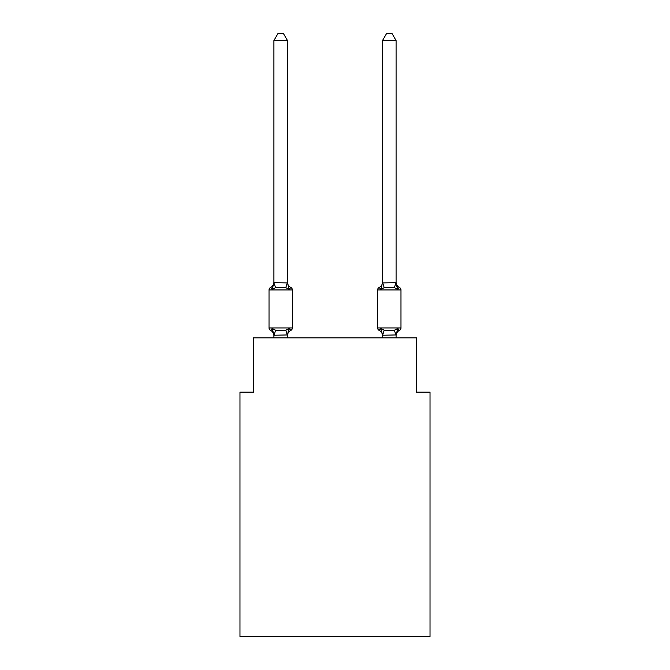 <?xml version="1.0" encoding="UTF-8"?>
<svg xmlns="http://www.w3.org/2000/svg" width="670" height="670" viewBox="0 0 670 670"><rect width="100%" height="100%" fill="white"/><g stroke="black" fill="none" stroke-linecap="round" stroke-linejoin="round"><path stroke-width="1" d="M430.023 636.5L430.023 392.151L416.447 392.151L416.447 337.847L253.553 337.847L253.553 392.151L239.977 392.151L239.977 636.5L430.023 636.5M399.446 330.385A2.714 2.714 0 0 0 400.978 327.94A2.714 2.714 0 0 1 399.446 330.385L398.675 330.009L399.446 330.385A2.714 2.714 0 0 0 400.978 327.94A2.714 2.714 0 0 1 399.446 330.385A2.714 2.714 0 0 0 400.978 327.94A2.714 2.714 0 0 1 399.446 330.385L398.675 330.009L399.446 330.385A2.714 2.714 0 0 0 400.978 327.94A2.714 2.714 0 0 1 399.446 330.385A2.714 2.714 0 0 0 400.978 327.94A2.714 2.714 0 0 1 399.446 330.385L398.675 330.009L399.446 330.385A2.714 2.714 0 0 0 400.978 327.94A2.714 2.714 0 0 1 399.446 330.385A2.714 2.714 0 0 0 400.978 327.94A2.714 2.714 0 0 1 399.446 330.385L398.675 330.009L399.446 330.385A2.714 2.714 0 0 0 400.978 327.94A2.714 2.714 0 0 1 399.446 330.385A2.714 2.714 0 0 0 400.978 327.94A2.714 2.714 0 0 1 399.446 330.385L398.675 330.009L399.446 330.385A2.714 2.714 0 0 0 400.978 327.94A2.714 2.714 0 0 1 399.446 330.385A2.714 2.714 0 0 0 400.978 327.94A2.714 2.714 0 0 1 399.446 330.385L398.675 330.009L399.446 330.385A2.714 2.714 0 0 0 400.978 327.94A2.714 2.714 0 0 1 399.446 330.385A2.714 2.714 0 0 0 400.978 327.94A2.714 2.714 0 0 1 399.446 330.385L398.675 330.009L399.446 330.385A2.714 2.714 0 0 0 400.978 327.94A2.714 2.714 0 0 1 399.446 330.385A2.714 2.714 0 0 0 400.978 327.94A2.714 2.714 0 0 1 399.446 330.385L398.675 330.009L399.446 330.385A2.714 2.714 0 0 0 400.978 327.94A2.714 2.714 0 0 1 399.446 330.385A2.714 2.714 0 0 0 400.978 327.94A2.714 2.714 0 0 1 399.446 330.385L398.675 330.009L399.446 330.385A2.714 2.714 0 0 0 400.978 327.94A2.714 2.714 0 0 1 399.446 330.385A2.714 2.714 0 0 0 400.978 327.94A2.714 2.714 0 0 1 399.446 330.385L397.787 328.476L399.446 330.385A5.971 5.971 0 0 0 396.087 335.754L396.087 334.95L382.62 335.234L380.82 328.476L379.153 330.385A2.714 2.714 0 0 1 377.629 327.94A2.714 2.714 0 0 0 379.153 330.385L380.82 328.476L379.153 330.385A5.971 5.971 0 0 1 382.511 335.754A5.971 5.971 0 0 0 379.153 330.385A2.714 2.714 0 0 1 377.629 327.94L400.978 327.94L400.978 289.934L377.629 289.934L377.629 327.94A2.714 2.714 0 0 0 379.153 330.385L380.82 328.476L379.153 330.385A5.971 5.971 0 0 1 382.511 335.754A5.971 5.971 0 0 0 379.153 330.385A2.714 2.714 0 0 1 377.629 327.94A2.714 2.714 0 0 0 379.153 330.385L380.82 328.476L379.153 330.385A5.971 5.971 0 0 1 382.511 335.754A5.971 5.971 0 0 0 379.153 330.385A2.714 2.714 0 0 1 377.629 327.94A2.714 2.714 0 0 0 379.153 330.385L380.82 328.476L379.153 330.385A5.971 5.971 0 0 1 382.511 335.754A5.971 5.971 0 0 0 379.153 330.385A2.714 2.714 0 0 1 377.629 327.94A2.714 2.714 0 0 0 379.153 330.385L380.82 328.476L379.153 330.385A5.971 5.971 0 0 1 382.511 335.754A5.971 5.971 0 0 0 379.153 330.385A2.714 2.714 0 0 1 377.629 327.94A2.714 2.714 0 0 0 379.153 330.385L380.82 328.476L379.153 330.385A5.971 5.971 0 0 1 382.511 335.754A5.971 5.971 0 0 0 379.153 330.385A2.714 2.714 0 0 1 377.629 327.94A2.714 2.714 0 0 0 379.153 330.385L380.82 328.476L379.153 330.385A5.971 5.971 0 0 1 382.511 335.754A5.971 5.971 0 0 0 379.153 330.385A2.714 2.714 0 0 1 377.629 327.94A2.714 2.714 0 0 0 379.153 330.385L380.82 328.476L379.153 330.385A5.971 5.971 0 0 1 382.511 335.754A5.971 5.971 0 0 0 379.153 330.385A2.714 2.714 0 0 1 377.629 327.94A2.714 2.714 0 0 0 379.153 330.385L380.82 328.476L379.153 330.385A5.971 5.971 0 0 1 382.511 335.754A5.971 5.971 0 0 0 379.153 330.385A2.714 2.714 0 0 1 377.629 327.94A2.714 2.714 0 0 0 379.153 330.385L380.82 328.476L384.212 330.218L394.396 330.218L397.787 328.476L396.087 334.95L396.087 337.847M396.087 282.12A5.971 5.971 0 0 0 399.446 287.489L397.787 289.398L399.446 287.489L397.787 289.398L396.364 284.968L397.787 289.398L399.446 287.489L397.787 289.398L399.446 287.489L397.787 289.398L396.364 284.968L397.787 289.398L399.446 287.489L397.787 289.398L399.446 287.489L397.787 289.398L396.364 284.968L397.787 289.398L399.446 287.489L397.787 289.398L399.446 287.489L397.787 289.398L396.364 284.968L397.787 289.398L399.446 287.489L397.787 289.398L399.446 287.489L397.787 289.398L396.364 284.968L397.787 289.398L399.446 287.489L397.787 289.398L399.446 287.489L397.787 289.398L396.364 284.968L397.787 289.398L399.446 287.489L397.787 289.398L399.446 287.489L397.787 289.398L396.364 284.968L397.787 289.398L399.446 287.489L397.787 289.398L399.446 287.489L397.787 289.398L396.364 284.968L397.787 289.398L399.446 287.489A5.971 5.971 0 0 1 396.087 282.12L396.087 282.924L396.087 282.12A5.971 5.971 0 0 0 399.446 287.489L397.787 289.398L399.446 287.489L397.787 289.398L396.364 284.968L397.787 289.398L399.446 287.489A5.971 5.971 0 0 1 396.087 282.12A5.971 5.971 0 0 0 399.446 287.489L397.787 289.398L399.446 287.489A2.714 2.714 0 0 1 400.978 289.934M396.087 282.673L396.087 40.56L382.511 40.56L382.511 282.924L396.087 282.673L397.787 289.398L394.396 287.656L384.212 287.656L380.82 289.398L379.153 287.489L380.82 289.398L379.153 287.489L380.82 289.398L379.153 287.489L380.82 289.398L379.153 287.489L380.82 289.398L379.153 287.489L380.82 289.398L381.448 287.254L380.82 289.398L381.448 287.254L380.82 289.398L381.448 287.254L380.82 289.398L379.153 287.489L380.82 289.398L381.448 287.254L380.82 289.398L379.153 287.489L380.82 289.398L381.448 287.254L380.82 289.398L379.153 287.489L380.82 289.398L381.448 287.254L380.82 289.398L379.153 287.489L380.82 289.398L381.448 287.254L380.82 289.398L379.153 287.489L380.82 289.398L381.448 287.254L380.82 289.398L379.153 287.489L380.82 289.398L381.448 287.254L380.82 289.398L379.153 287.489A2.714 2.714 0 0 0 377.629 289.934M290.847 330.385L289.18 328.476L290.847 330.385A5.971 5.971 0 0 0 287.489 335.754L287.489 334.95L274.022 335.234L272.213 328.476L270.554 330.385A2.714 2.714 0 0 1 269.022 327.94A2.714 2.714 0 0 0 270.554 330.385L272.213 328.476L270.554 330.385A2.714 2.714 0 0 1 269.022 327.94A2.714 2.714 0 0 0 270.554 330.385L272.213 328.476L270.554 330.385A2.714 2.714 0 0 1 269.022 327.94A2.714 2.714 0 0 0 270.554 330.385L272.213 328.476L270.554 330.385A2.714 2.714 0 0 1 269.022 327.94A2.714 2.714 0 0 0 270.554 330.385L272.213 328.476L270.554 330.385A2.714 2.714 0 0 1 269.022 327.94A2.714 2.714 0 0 0 270.554 330.385L272.213 328.476L270.554 330.385A2.714 2.714 0 0 1 269.022 327.94A2.714 2.714 0 0 0 270.554 330.385L272.213 328.476L270.554 330.385A2.714 2.714 0 0 1 269.022 327.94A2.714 2.714 0 0 0 270.554 330.385L272.213 328.476L270.554 330.385A2.714 2.714 0 0 1 269.022 327.94A2.714 2.714 0 0 0 270.554 330.385L272.213 328.476L270.554 330.385A2.714 2.714 0 0 1 269.022 327.94A2.714 2.714 0 0 0 270.554 330.385L272.213 328.476L270.554 330.385A2.714 2.714 0 0 1 269.022 327.94A2.714 2.714 0 0 0 270.554 330.385L272.213 328.476L270.554 330.385A2.714 2.714 0 0 1 269.022 327.94A2.714 2.714 0 0 0 270.554 330.385L272.213 328.476L270.554 330.385A2.714 2.714 0 0 1 269.022 327.94A2.714 2.714 0 0 0 270.554 330.385L272.213 328.476L270.554 330.385A2.714 2.714 0 0 1 269.022 327.94A2.714 2.714 0 0 0 270.554 330.385L272.213 328.476L270.554 330.385A2.714 2.714 0 0 1 269.022 327.94A2.714 2.714 0 0 0 270.554 330.385L272.213 328.476L270.554 330.385A2.714 2.714 0 0 1 269.022 327.94A2.714 2.714 0 0 0 270.554 330.385L272.213 328.476L270.554 330.385A2.714 2.714 0 0 1 269.022 327.94A2.714 2.714 0 0 0 270.554 330.385L272.213 328.476L270.554 330.385A2.714 2.714 0 0 1 269.022 327.94A2.714 2.714 0 0 0 270.554 330.385L272.213 328.476L270.554 330.385A2.714 2.714 0 0 1 269.022 327.94A2.714 2.714 0 0 0 270.554 330.385L272.213 328.476L270.554 330.385A2.714 2.714 0 0 1 269.022 327.94A2.714 2.714 0 0 0 270.554 330.385L272.213 328.476L275.604 330.218L280.697 330.494L285.788 330.218L289.18 328.476L290.847 330.385A2.714 2.714 0 0 0 292.371 327.94L292.371 289.934A2.714 2.714 0 0 0 290.847 287.489L289.18 289.398L290.847 287.489A2.714 2.714 0 0 1 292.371 289.934A2.714 2.714 0 0 0 290.847 287.489L289.18 289.398L290.847 287.489A2.714 2.714 0 0 1 292.371 289.934A2.714 2.714 0 0 0 290.847 287.489L289.18 289.398L290.847 287.489A2.714 2.714 0 0 1 292.371 289.934A2.714 2.714 0 0 0 290.847 287.489L289.18 289.398L290.847 287.489A2.714 2.714 0 0 1 292.371 289.934A2.714 2.714 0 0 0 290.847 287.489L289.18 289.398L290.847 287.489A2.714 2.714 0 0 1 292.371 289.934A2.714 2.714 0 0 0 290.847 287.489L289.18 289.398L290.847 287.489A2.714 2.714 0 0 1 292.371 289.934A2.714 2.714 0 0 0 290.847 287.489L289.18 289.398L290.847 287.489A2.714 2.714 0 0 1 292.371 289.934A2.714 2.714 0 0 0 290.847 287.489L289.18 289.398L290.847 287.489A2.714 2.714 0 0 1 292.371 289.934A2.714 2.714 0 0 0 290.847 287.489L289.18 289.398L290.847 287.489A2.714 2.714 0 0 1 292.371 289.934A2.714 2.714 0 0 0 290.847 287.489L289.18 289.398L285.788 287.656L280.697 287.38L275.604 287.656L272.213 289.398L270.554 287.489A5.971 5.971 0 0 0 273.913 282.12M292.371 289.934L269.022 289.934A2.714 2.714 0 0 1 270.554 287.489L272.213 289.398L270.554 287.489L272.213 289.398L273.913 282.673L287.489 282.924L287.489 282.12A5.971 5.971 0 0 0 290.847 287.489M287.489 335.754L288.125 331.759M287.489 40.56L273.913 40.56L277.991 33.5L283.41 33.5L287.489 40.56L287.489 282.924L289.18 289.398M273.913 40.56L273.913 282.924L275.604 287.656M273.913 335.193L273.913 337.847M382.511 335.193L382.511 337.847M269.022 289.934L269.022 327.94L292.371 327.94M287.489 337.847L287.489 335.193M273.913 335.754A5.971 5.971 0 0 0 270.554 330.385M289.18 328.476L287.489 334.95M382.511 282.12A5.971 5.971 0 0 1 379.153 287.489L380.82 289.398L382.511 282.673M379.153 330.385L380.82 328.476L379.153 330.385A5.971 5.971 0 0 1 382.511 335.754M397.787 289.398L396.364 284.968M381.448 287.254L380.82 289.398M382.511 40.56L386.59 33.5L392.009 33.5L396.087 40.56M275.604 330.218L274.022 335.234M285.788 330.218L287.38 335.234M287.38 282.639L285.788 287.656M395.978 335.234L394.396 330.218M382.62 335.234L384.212 330.218M394.396 287.656L395.978 282.639M384.212 287.656L382.62 282.639"/></g></svg>
